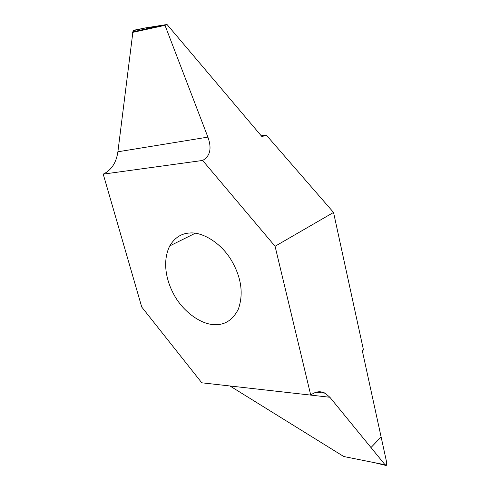 <?xml version="1.0" encoding="UTF-8"?>
<svg xmlns="http://www.w3.org/2000/svg" width="490" height="490" viewBox="0 0 490 490"><rect width="100%" height="100%" fill="white"/><g stroke="black" fill="none" stroke-linecap="round" stroke-linejoin="round"><path stroke-width="0.73" d="M189.771 233.007C181.337 233.405 174.661 237.711 169.742 245.925C162.68 260.306 165.259 278.694 173.956 294.649C183.162 311.873 201.231 324.49 214.21 324.594C224.641 325.28 232.683 320.148 238.33 309.19C243.775 293.62 241.35 277.138 231.047 259.749C220.457 242.311 201.88 231.77 189.771 233.007M261.231 135.773L266.223 134.995L333.537 212.446L363.458 349.903L362.337 350.865L381.11 436.939L370.979 447.554L329.868 397.268L201.788 382.8L141.751 307.059L103.219 174.134L202.627 160.451L275.074 246.274L310.74 395.105C315.548 391.43 320.338 390.793 325.097 393.194L329.868 397.268M381.11 436.939L370.985 447.566L385.067 464.79L343.747 456.515L229.963 385.979M385.067 464.79L386.31 465.408L386.782 462.921L381.116 436.951M381.367 464.3L374.231 462.621M333.537 212.446L275.074 246.274M103.219 174.134C111.395 170.195 116.289 162.747 117.894 151.784L133.06 30.705L133.353 30.313L145.812 27.85L167.035 24.5L262.003 136.686L266.223 134.995M167.035 24.5L165.001 25.333L207.901 137.114C211.95 148.421 210.192 156.2 202.627 160.451M132.545 32.42L165.001 25.333M375.346 462.842L385.998 465.42M385.501 464.814L385.152 464.728M145.812 27.85L133.06 30.705M132.919 31.85L159.219 25.903M166.87 24.672L132.619 32.401M117.894 151.784L207.901 137.114M195.29 233.234L169.742 245.925M386.053 465.476L374.409 462.658M325.097 393.194L316.197 392.221"/></g></svg>
